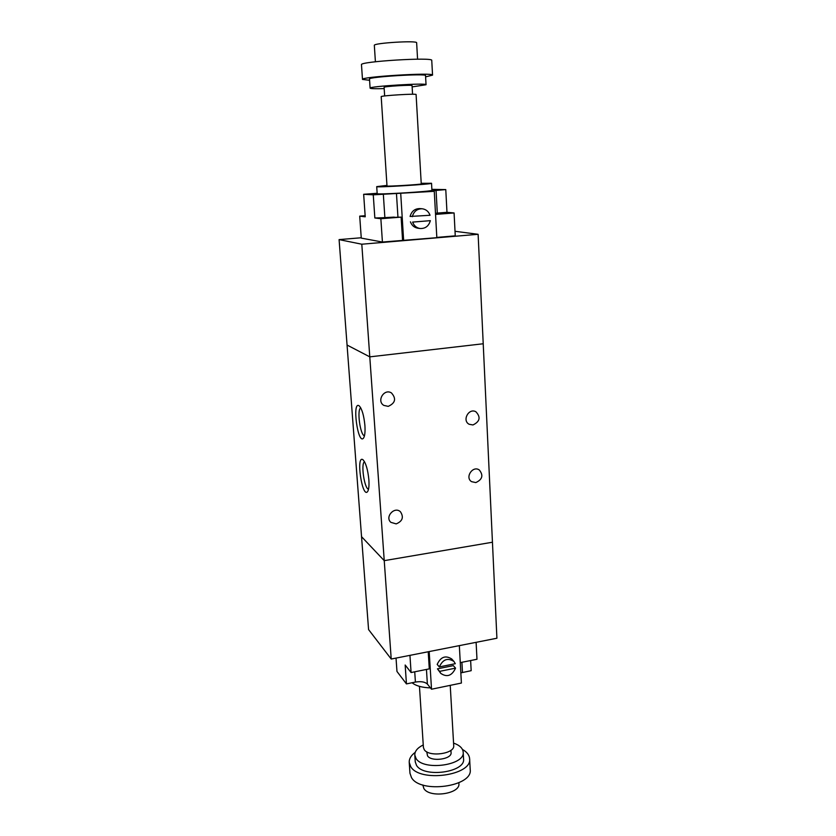 <?xml version="1.0" encoding="UTF-8"?>
<svg xmlns="http://www.w3.org/2000/svg" width="836" height="836" viewBox="0 0 836 836"><rect width="100%" height="100%" fill="white"/><g stroke="black" fill="none" stroke-linecap="round" stroke-linejoin="round"><path stroke-width="1.25" d="M361.236 237.758L339.092 239.608L361.8 244.216L478.119 234.299L455.024 231.3M478.119 234.299L483.218 343.763L369.784 356.857L347.065 345.049L339.092 239.608M361.549 536.691L368.571 629.581L391.217 659.04L369.784 356.857L347.055 345.049L361.549 536.681L384.236 560.653L492.446 542.23L483.218 343.763L369.784 356.857L361.8 244.216M391.217 659.04L496.908 638.234L492.446 542.23M396.191 523.89L390.861 522.343C384.581 516.962 394.498 506.031 400.444 511.768C403.966 517.17 402.544 521.215 396.191 523.89M388.228 406.359L383.849 405.408C376.305 401.081 384.132 388.207 391.436 392.92C396.463 398.615 395.397 403.098 388.228 406.359M472.957 424.96L469.163 424.27C461.806 420.602 468.766 407.654 475.903 411.761C480.93 417.174 479.948 421.574 472.957 424.96M475.82 482.581L471.546 481.651C464.701 477.44 472.706 465.318 479.268 469.947C483.595 475.276 482.445 479.488 475.82 482.581M368.875 479.833C369.24 485.664 368.843 489.551 367.673 491.495C362.207 499.217 355.613 454.021 363.054 459.81C365.917 463.039 367.85 469.717 368.875 479.833M364.548 461.785C360.64 463.175 364.402 488.966 368.54 489.185M364.904 425.482C365.301 431.752 364.851 435.932 363.576 438.022C357.881 445.86 351.726 399.88 359.281 405.941C362.061 409.076 363.932 415.586 364.904 425.482M360.765 407.926C356.7 409.18 360.232 435.577 364.486 435.723M430.435 687.882C422.044 687.589 415.92 685.886 412.075 682.751M450.228 685.353L453.708 745.597C455.045 753.832 428.826 757.447 424.218 749.62L423.413 747.457L419.453 686.366M450.938 750.3L451.074 752.599C452.14 759.245 431.251 762.15 427.53 755.838L426.736 751.794M453.561 743.089C459.56 745.189 462.768 748.189 463.186 752.066C465.401 765.379 423.194 771.168 416.025 758.43L414.802 755.023C414.74 751.125 417.561 747.771 423.256 744.949M463.186 752.066L463.562 758.9C465.777 772.339 423.653 778.159 416.485 765.285L415.252 761.847L414.802 755.023M462.465 749.453C466.948 751.992 469.33 755.075 469.613 758.691C472.434 775.505 419.505 782.757 410.706 766.591L409.222 762.38C409.076 758.764 411.061 755.43 415.199 752.358M469.613 758.691L470.208 769.569C473.03 786.645 420.247 793.96 411.458 777.532L409.964 773.258L409.222 762.38M458.859 782.757L458.912 783.541C460.552 793.96 429.307 798.401 423.842 788.452L422.838 784.973M396.034 658.089L396.964 671.454L406.442 683.9L405.167 665.017L411.082 672.541L429.286 668.873L428.22 651.756M470.626 660.534L471.17 670.681L460.845 672.865M460.27 662.624L476.98 659.259L476.112 642.33M429.181 651.568L431.522 689.23L427.374 684.057C424.981 681.852 420.989 681.194 415.408 682.072L406.442 683.9M455.306 663.7L439.328 666.919C442.85 659.311 447.741 657.504 453.99 661.506L455.306 663.7M453.99 661.506L451.785 659.029C445.557 655.048 440.697 656.845 437.186 664.411L439.328 666.919M455.557 668.131C451.952 675.812 447.03 677.568 440.781 673.398L439.6 671.371L455.557 668.131L453.342 665.634L437.458 668.842L439.6 671.371M440.781 673.398L437.458 668.842M409.943 655.351L411.082 672.541M431.522 689.23L461.399 683.043L459.34 645.622M386.953 185.393L376.712 186.627C375.155 187.724 433.173 184.181 431.533 183.283L421.219 183.303M431.533 183.283L431.919 190.294C433.57 191.392 375.636 194.934 377.182 193.638L376.712 186.627M386.995 185.989C386.086 186.668 422.211 184.463 421.25 183.899L416.088 94.52C416.965 93.423 380.161 95.68 381.195 96.652L386.995 185.989M384.654 95.952L384.1 87.331C383.275 86.411 412.744 84.603 412.064 85.617L412.566 94.249M384.184 88.606C375.26 88.856 370.578 88.71 370.108 88.156C368.321 86.327 427.562 82.701 426.046 84.739L412.138 86.902M370.108 88.156L369.502 79.012C367.683 76.902 427.039 73.275 425.534 75.585L426.046 84.739M369.585 80.277L362.49 79.42C360.128 76.787 434.511 72.241 432.546 75.125L425.608 76.86M362.49 79.42L361.476 64.696C359.072 61.509 433.696 56.942 431.752 60.401L432.546 75.125M375.406 61.759L374.329 45.374C372.96 43.033 417.666 40.295 416.641 42.793L417.572 59.189M435.493 213.483L446.455 213.065L435.514 213.901M382.804 217.726L394.268 217.109L382.825 218.029M377.161 193.283L363.66 194.286L365.227 216.817L359.71 216.137L365.154 215.719M359.71 216.137L361.267 238.114L382.418 242.043L436.831 237.685L434.271 191.319L429.098 191.057L445.776 189.584L431.867 189.364M402.565 240.329L401.123 217.13L374.841 217.987L373.264 194.83L434.271 191.319M401.123 217.13L380.861 218.729L374.841 217.987M445.776 189.584L446.978 212.323L435.483 213.243M446.978 212.323L454.084 212.95L435.546 214.413M382.418 242.043L380.861 218.729M373.264 194.83L363.66 194.286M412.629 222.094L430.352 220.662C428.774 226.107 425.357 228.719 420.08 228.51C416.474 227.873 413.987 225.73 412.629 222.094L430.352 220.662M420.08 228.51L417.833 228.207C414.248 227.57 411.782 225.448 410.424 221.822M412.305 216.681C413.778 211.424 417.07 208.781 422.17 208.77C425.994 209.282 428.617 211.456 430.049 215.28L410.089 216.451C411.563 211.215 414.834 208.592 419.902 208.582L422.17 208.77M436.81 237.414L455.254 235.846L454.084 212.95M403.642 240.517L400.737 193.753M462.475 672.457L461.911 662.29M427.374 684.057L426.454 669.437M415.408 682.072L414.729 671.81M443.195 212.981L443.216 213.535M442.087 213.013L442.119 213.619M383.327 194.109L384.842 217.203M396.463 193.544L397.926 216.775M436.058 190.294L437.301 213.086"/></g></svg>
